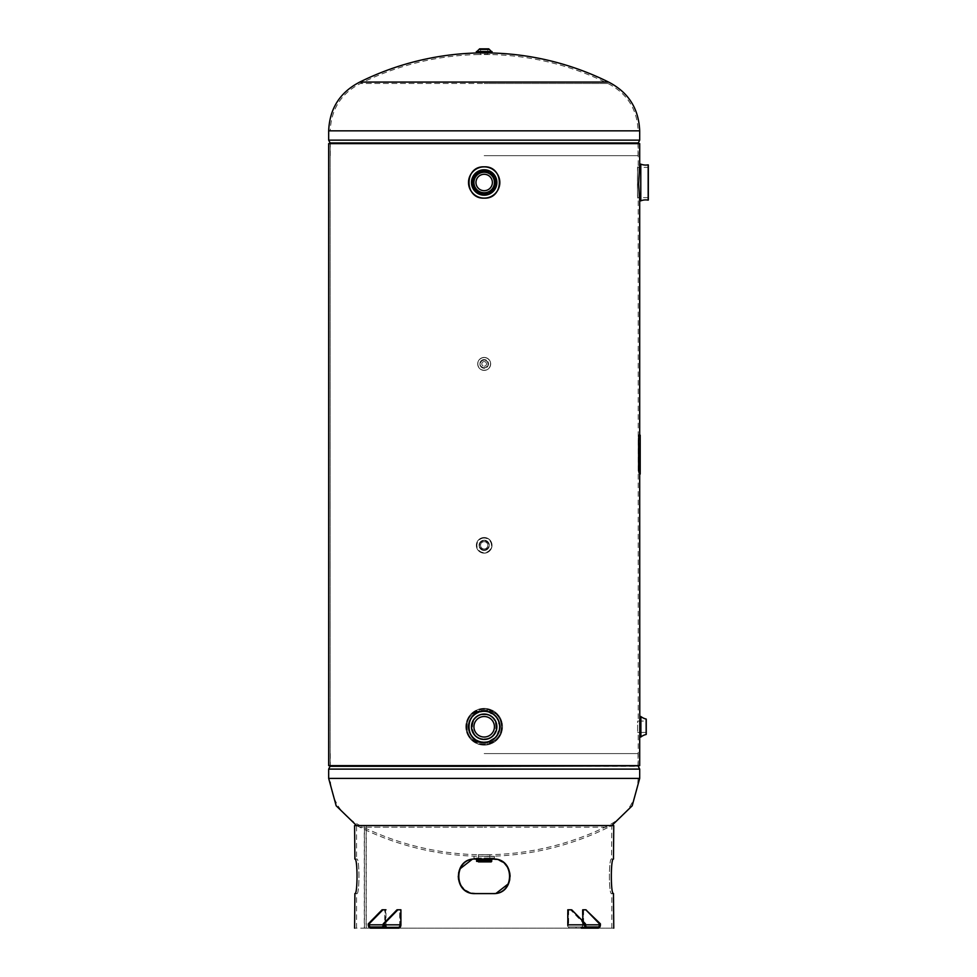<?xml version="1.0" encoding="UTF-8"?>
<svg xmlns="http://www.w3.org/2000/svg" width="977" height="977" viewBox="0 0 977 977"><rect width="100%" height="100%" fill="white"/><g stroke="black" fill="none" stroke-linecap="round" stroke-linejoin="round"><path stroke-width="0.73" stroke-dasharray="4.88 3.66" d="M484.177 359.573C489.782 362.467 489.782 365.361 484.177 368.256C478.583 365.361 478.583 362.467 484.177 359.573C489.831 362.467 489.831 365.361 484.177 368.256C478.535 365.361 478.535 362.467 484.177 359.573A4.323 4.323 0 0 0 479.866 363.908A4.323 4.323 0 0 0 484.177 368.231A4.323 4.323 0 0 0 488.5 363.908A4.323 4.323 0 0 0 484.177 359.597A4.323 4.323 0 0 0 479.866 363.908A4.323 4.323 0 0 0 484.177 368.231A4.323 4.323 0 0 0 488.5 363.908A4.323 4.323 0 0 0 484.177 359.597M638.213 718.632L638.213 199.479C637.187 200.529 637.187 164.466 638.213 165.504C637.187 164.429 637.187 200.493 638.213 199.479M484.177 171.891C497.83 171.219 497.891 193.727 484.189 193.092C470.499 193.751 470.499 171.244 484.177 171.891C497.94 171.158 498.014 193.788 484.189 193.092C470.389 193.812 470.377 171.183 484.165 171.891M501.164 726.754C502.215 748.675 466.151 748.687 467.189 726.766C466.163 704.808 502.215 704.881 501.164 726.754M328.675 143.619L330.153 143.619L330.153 765.638L638.213 765.638L330.153 765.638L330.153 143.619L638.213 143.619L328.675 143.619L639.691 143.619M484.177 738.807C499.699 739.565 499.748 713.992 484.189 714.712C468.63 713.967 468.642 739.54 484.177 738.807C499.821 739.626 499.882 713.931 484.189 714.712C468.508 713.906 468.508 739.613 484.177 738.807M484.177 540.183C490.833 543.615 490.833 547.047 484.177 550.491C477.533 547.047 477.533 543.615 484.177 540.183C490.881 543.615 490.881 547.047 484.177 550.491C477.472 547.047 477.472 543.615 484.177 540.183M484.177 194.533C499.699 195.29 499.748 169.717 484.189 170.438C468.63 169.705 468.642 195.278 484.177 194.533C499.821 195.351 499.882 169.656 484.189 170.438C468.508 169.632 468.508 195.339 484.177 194.533M328.675 765.638L639.691 765.638M639.691 734.887L639.691 735.864M467.03 726.766C466.078 704.783 502.3 704.857 501.335 726.754C502.3 748.7 466.066 748.712 467.03 726.766M639.691 199.479C638.665 200.615 638.653 164.38 639.691 165.504C638.665 164.344 638.653 200.59 639.691 199.479M491.761 856.243L476.605 856.243L491.761 856.243A279.91 279.91 0 0 0 608.586 827.189L484.177 827.189L608.586 827.189L611.797 825.565L484.177 825.565L611.81 825.565L611.517 859.039C608.708 857.94 608.708 894.676 611.517 893.589L611.517 893.589C608.708 894.688 608.708 857.953 611.517 859.039L611.81 859.039M476.605 856.243A279.91 279.91 0 0 1 359.78 827.189L484.177 827.189L359.78 827.189L356.568 825.565L366.094 825.565L354.59 825.565M484.177 753.585L638.042 753.585L484.177 753.585M491.761 854.68L476.605 854.68L491.761 854.68A278.347 278.347 0 0 0 607.902 825.773L484.177 825.773L607.902 825.773C627.161 815.844 637.224 800.053 638.128 778.4L330.238 778.4L638.128 778.4M476.605 854.68A278.347 278.347 0 0 1 360.452 825.773L484.177 825.773L360.452 825.773C341.205 815.844 331.13 800.053 330.238 778.4M359.78 82.068L608.586 82.068M484.177 155.661L638.042 155.661L484.177 155.661M489.856 52.953L478.498 52.953M489.856 54.529L478.498 54.529L489.856 54.529A278.347 278.347 0 0 1 607.902 83.472L484.177 83.472L607.902 83.472C627.161 93.413 637.224 109.204 638.128 130.845L330.238 130.845L638.128 130.845M478.498 54.529A278.347 278.347 0 0 0 360.452 83.472L484.177 83.472L360.452 83.472C341.205 93.413 331.13 109.204 330.238 130.845M484.177 737.024A10.258 10.258 0 0 0 494.435 726.766A10.258 10.258 0 0 0 484.177 716.507A10.258 10.258 0 0 0 473.918 726.766A10.258 10.258 0 0 0 484.177 737.024M487.23 711.403L496.279 716.825L499.833 726.754L496.292 736.682L487.254 742.117M484.177 172.233A10.258 10.258 0 0 0 473.918 182.491A10.258 10.258 0 0 0 484.177 192.75A10.258 10.258 0 0 0 494.435 182.491A10.258 10.258 0 0 0 484.177 172.233M484.177 745.109A18.343 18.343 0 0 1 465.834 726.766A18.343 18.343 0 0 1 484.177 708.41A18.343 18.343 0 0 1 502.532 726.766A18.343 18.343 0 0 1 484.177 745.109M484.177 709.351A17.415 17.415 0 0 0 466.762 726.766A17.415 17.415 0 0 0 484.177 744.181A17.415 17.415 0 0 0 501.592 726.766A17.415 17.415 0 0 0 484.177 709.351M484.177 711.647A15.119 15.119 0 0 1 499.296 726.766A15.119 15.119 0 0 1 484.177 741.885A15.119 15.119 0 0 0 499.296 726.766A15.119 15.119 0 0 0 484.177 711.647A15.119 15.119 0 0 0 469.058 726.766A15.119 15.119 0 0 0 484.177 741.885A15.119 15.119 0 0 1 469.058 726.766A15.119 15.119 0 0 1 484.177 711.647M484.177 708.398A18.355 18.355 0 0 0 465.821 726.766A18.355 18.355 0 0 0 484.177 745.121A18.355 18.355 0 0 0 502.544 726.766A18.355 18.355 0 0 0 484.177 708.398C473.747 709.278 467.641 714.883 465.882 725.239A18.355 18.355 0 0 0 465.882 728.292C467.629 738.624 473.735 744.23 484.177 745.121C494.618 744.242 500.712 738.636 502.471 728.292A18.355 18.355 0 0 0 502.471 725.239C500.725 714.895 494.631 709.29 484.177 708.398M648.325 167.372L648.325 197.61L648.325 167.372L637.529 167.372L637.529 197.61L637.529 167.372M648.325 197.61L637.529 197.61M639.691 165.504L638.604 180.965L639.691 200.847M484.177 170.877A11.614 11.614 0 0 0 472.575 182.491A11.614 11.614 0 0 0 484.177 194.105A11.614 11.614 0 0 0 495.791 182.491A11.614 11.614 0 0 0 484.177 170.877C469.204 170.157 469.204 194.814 484.177 194.105C499.137 194.826 499.186 170.169 484.177 170.877A11.602 11.602 0 0 1 495.791 182.491A11.602 11.602 0 0 1 484.177 194.093A11.602 11.602 0 0 1 472.575 182.491A11.602 11.602 0 0 1 484.177 170.877M484.177 171.256A11.235 11.235 0 0 0 472.953 182.491A11.235 11.235 0 0 0 484.177 193.727A11.235 11.235 0 0 0 495.412 182.491A11.235 11.235 0 0 0 484.177 171.256M640.802 716.507L640.802 737.024M639.776 716.507L639.776 737.024M646.249 721.075L646.249 732.445L646.249 721.075L640.888 721.075M640.802 721.075L637.615 721.075L637.615 732.445L637.615 721.075M646.249 732.445L640.888 732.445M640.802 732.445L637.615 732.445M640.888 736.988L640.888 716.532M491.223 861.897L478.498 861.897L484.177 861.897L478.498 861.897L478.498 854.728L484.177 854.728L478.498 854.728M484.177 858.038L493.898 858.038L484.177 858.038C497.342 858.038 497.342 858.038 484.177 858.038C471.012 858.038 471.012 858.038 484.177 858.038L494.435 858.038L484.177 858.038M484.177 861.897L489.856 861.897L484.177 861.897M484.177 854.728L489.856 854.728L484.177 854.728M484.177 856.353L494.313 856.353L484.177 856.353M484.177 48.85L487.804 48.85L484.177 48.85M484.177 54.248L487.804 54.248L484.177 54.248M479.048 49.363L489.306 49.363M476.349 51.561L492.017 51.561M476.349 52.77L492.017 52.77M479.048 49.4L489.306 49.4M480.55 52.77L480.55 51.561L491.468 51.549M480.55 49.4L480.55 51.549L487.804 51.549L487.804 49.4M484.177 548.964A3.627 3.627 0 0 1 480.55 545.337A3.627 3.627 0 0 1 484.177 541.71A3.627 3.627 0 0 1 487.804 545.337A3.627 3.627 0 0 1 484.177 548.964A3.627 3.627 0 0 1 480.55 545.337A3.627 3.627 0 0 1 484.177 541.71A3.627 3.627 0 0 1 487.804 545.337A3.627 3.627 0 0 1 484.177 548.964M484.177 550.466A5.129 5.129 0 0 0 489.306 545.337A5.129 5.129 0 0 0 484.177 540.208A5.129 5.129 0 0 0 479.048 545.337A5.129 5.129 0 0 0 484.177 550.466A5.129 5.129 0 0 0 489.306 545.337A5.129 5.129 0 0 0 484.177 540.208A5.129 5.129 0 0 0 479.048 545.337A5.129 5.129 0 0 0 484.177 550.466M484.177 553.165A7.828 7.828 0 0 0 492.017 545.337A7.828 7.828 0 0 0 484.177 537.509A7.828 7.828 0 0 0 476.349 545.337A7.828 7.828 0 0 0 484.177 553.165A7.828 7.828 0 0 0 492.017 545.337A7.828 7.828 0 0 0 484.177 537.509A7.828 7.828 0 0 0 476.349 545.337A7.828 7.828 0 0 0 484.177 553.165A7.828 7.828 0 0 0 492.017 545.337A7.828 7.828 0 0 0 484.177 537.509A7.828 7.828 0 0 0 476.361 545.337A7.828 7.828 0 0 0 484.177 553.165A7.828 7.828 0 0 0 492.005 545.337A7.828 7.828 0 0 0 484.177 537.509A7.828 7.828 0 0 0 476.349 545.337A7.828 7.828 0 0 0 484.177 553.165M484.177 553.043A7.706 7.706 0 0 0 491.883 545.337A7.706 7.706 0 0 0 484.177 537.631A7.706 7.706 0 0 0 476.483 545.337A7.706 7.706 0 0 0 484.177 553.043M484.177 357.435A6.485 6.485 0 0 0 477.704 363.908A6.485 6.485 0 0 0 484.177 370.393A6.485 6.485 0 0 0 490.662 363.908A6.485 6.485 0 0 0 484.177 357.435A6.485 6.485 0 0 0 477.704 363.908A6.485 6.485 0 0 0 484.177 370.393A6.485 6.485 0 0 0 490.662 363.908A6.485 6.485 0 0 0 484.177 357.435A6.485 6.485 0 0 0 477.704 363.908A6.485 6.485 0 0 0 484.177 370.393A6.485 6.485 0 0 0 490.662 363.908A6.485 6.485 0 0 0 484.177 357.435A6.485 6.485 0 0 1 490.662 363.908A6.485 6.485 0 0 1 484.177 370.393M484.177 357.57A6.351 6.351 0 0 0 477.826 363.908A6.351 6.351 0 0 0 484.177 370.259A6.351 6.351 0 0 0 490.527 363.908A6.351 6.351 0 0 0 484.177 357.57M484.177 361.575A2.333 2.333 0 0 1 486.509 363.908A2.333 2.333 0 0 1 484.177 366.241A2.333 2.333 0 0 1 481.844 363.908A2.333 2.333 0 0 1 484.177 361.575A2.333 2.333 0 0 1 486.509 363.908A2.333 2.333 0 0 1 484.177 366.241A2.333 2.333 0 0 1 481.844 363.908A2.333 2.333 0 0 1 484.177 361.575M492.823 893.589L492.958 893.589C515.526 894.834 515.551 857.806 492.958 859.039L475.408 859.039C452.827 857.794 452.815 894.822 475.408 893.589L496.218 893.259M508.419 883.758L508.785 882.927M509.762 879.703L510.104 876.308M509.762 872.937L509.054 870.397M508.419 868.883L507.173 866.697M505.036 864.095L502.422 861.946M499.442 860.358L496.206 859.369M366.094 825.565L366.094 928.15L613.764 928.15L354.59 928.15L364.274 928.15L364.274 825.565M366.265 928.15L366.265 825.565L613.764 825.565M475.543 859.039L484.177 859.039L472.147 859.369M459.947 868.883L459.581 869.701M458.604 872.925L458.262 876.32M458.592 879.691L459.312 882.231M459.947 883.745L461.193 885.931M463.33 888.533L465.944 890.682M468.911 892.27L472.16 893.259M354.59 893.589L354.895 893.589C357.729 894.834 357.729 857.806 354.895 859.039L354.59 859.039M613.764 859.039L613.471 859.039C610.625 857.794 610.625 894.822 613.471 893.589L613.764 893.589M356.849 859.039L354.895 859.039L356.849 859.039C359.646 857.94 359.658 894.676 356.849 893.589L354.895 893.589L356.849 893.589C359.646 894.688 359.658 857.953 356.849 859.039L356.849 859.039M366.094 928.15L364.274 928.15M364.458 928.15L364.458 825.565L366.265 825.565M364.458 825.565L484.177 825.565L356.556 825.565L356.556 859.039M611.517 893.589L613.471 893.589L611.517 893.589M611.517 859.039L613.471 859.039L611.517 859.039M581.303 928.15L581.303 926.99L587.36 926.99L581.303 926.99L581.303 928.15L598.058 928.15M582.78 909.795L586.652 909.795M598.058 926.99L581.254 926.99A2.162 1.527 -90 0 0 582.78 924.828L582.78 921.103M571.704 909.795L567.832 909.795M568.651 909.795L568.651 924.828A2.162 1.527 -90 0 0 570.177 926.99L586.982 926.99M585.455 928.15L582.011 928.15L583.928 928.15L583.928 926.99L583.928 928.15L588.069 928.15L587.36 926.99L587.36 928.15L585.455 928.15L585.455 926.99L588.069 926.99L582.011 926.99L585.455 926.99L585.455 928.15L586.982 928.15M570.177 926.99L581.254 926.99M570.177 928.15A3.322 2.345 -90 0 1 567.832 924.828M583.599 909.795L583.599 924.828A3.322 2.345 -90 0 1 581.254 928.15M384.437 928.15L384.437 926.99L380.285 926.99L386.342 926.99L384.437 926.99L386.342 926.99L387.051 928.15L382.911 928.15L387.051 928.15L386.342 926.99L380.285 926.99L384.437 926.99L384.437 928.15L381.763 928.15M381.763 926.99L398.567 926.99A2.162 1.527 90 0 0 400.094 924.828L400.094 909.795L400.912 909.795M400.094 909.795L397.041 909.795M370.686 926.99L387.49 926.99L387.49 928.15A3.322 2.345 90 0 1 385.146 924.828L385.146 909.795L382.092 909.795M382.911 923.827L396.65 909.795L399.703 909.795L399.703 924.828L382.911 924.828L383.729 924.828L383.729 923.827L382.911 923.827L382.911 924.828A2.162 1.527 -90 0 1 381.384 926.99L387.49 926.99A2.162 1.527 90 0 1 385.964 924.828L385.964 909.795L385.146 909.795M398.567 926.99L392.265 926.99L392.265 928.15L370.307 928.15L392.265 928.15M370.686 928.15L387.051 928.15A3.322 2.345 90 0 1 384.755 924.828L384.755 909.795L381.702 909.795L367.963 924.828L384.755 924.828M385.573 924.828L368.781 924.828A2.162 1.527 -90 0 0 370.307 926.99L387.1 926.99A2.162 1.527 90 0 1 385.573 924.828L385.573 909.795L384.755 909.795M385.573 909.795L382.52 909.795M398.176 928.15A3.322 2.345 90 0 0 400.521 924.828L400.521 909.795L397.468 909.795L383.729 923.827M396.65 909.795L397.468 909.795M398.176 926.99A2.162 1.527 90 0 0 399.703 924.828M386.342 926.99L387.051 926.99L386.342 926.99M370.307 926.99L381.384 926.99M392.265 926.99L387.1 926.99L387.051 928.15L387.051 926.99M400.521 924.828L383.729 924.828A3.322 2.345 -90 0 1 381.384 928.15M370.307 928.15A3.322 2.345 -90 0 1 367.963 924.828L367.963 923.827L381.702 909.795M368.781 923.827L367.963 923.827M571.325 909.795L585.064 923.827L585.064 924.828A2.162 1.527 90 0 0 586.591 926.99L569.799 926.99A2.162 1.527 -90 0 1 568.272 924.828L568.272 909.795L571.325 909.795L567.454 909.795L567.454 924.828A3.322 2.345 -90 0 0 569.799 928.15L597.668 928.15L569.799 928.15M568.272 909.795L567.454 909.795M585.455 909.795L600.012 923.827L585.455 909.795L582.402 909.795L586.273 909.795M599.194 923.827L599.194 924.828A2.162 1.527 90 0 1 597.668 926.99L580.875 926.99L580.875 928.15A3.322 2.345 -90 0 0 583.22 924.828L583.22 909.795M582.402 909.795L582.402 924.828L600.012 924.828L600.012 923.827M576.1 928.15L576.1 926.99L580.875 926.99A2.162 1.527 -90 0 0 582.402 924.828M586.591 926.99L597.668 926.99M576.1 926.99L569.799 926.99M583.22 924.828L600.012 924.828A3.322 2.345 90 0 1 597.668 928.15M586.591 928.15A3.322 2.345 90 0 1 584.246 924.828L567.454 924.828M568.272 924.828L585.064 924.828L570.507 909.795M585.064 923.827L584.246 923.827M638.763 471.366C638.86 473.112 638.946 473.112 639.031 471.366C638.946 469.619 638.86 469.619 638.763 471.366C638.86 473.112 638.946 473.112 639.031 471.366C638.946 469.619 638.86 469.619 638.763 471.366L639.276 471.366M640.204 435.192L638.946 435.192L638.604 438.429L638.604 470.829L639.471 474.065L640.204 474.065M639.471 435.192L638.604 438.429M639.117 438.429L639.117 470.829M639.691 778.4L328.675 778.4M328.675 769.107L639.691 769.107M484.177 766.298L638.274 766.298M330.311 765.834L638.042 765.834M328.675 130.845L639.691 130.845M639.691 140.138L328.675 140.138M638.042 143.424L330.311 143.424M484.177 142.947L330.079 142.947M484.177 744.291A17.525 17.525 0 0 1 466.652 726.766A17.525 17.525 0 0 1 484.177 709.229A17.525 17.525 0 0 1 501.702 726.766A17.525 17.525 0 0 1 484.177 744.291M484.177 709.107A17.659 17.659 0 0 0 466.53 726.766A17.659 17.659 0 0 0 484.177 744.413A17.659 17.659 0 0 0 501.836 726.766A17.659 17.659 0 0 0 484.177 709.107C461.4 708.007 461.4 745.512 484.177 744.413C506.953 745.512 506.953 708.007 484.177 709.107M640.79 200.835L640.79 164.136M648.166 164.832L648.166 200.138M640.741 164.136L640.741 200.847M484.177 193.629A11.15 11.15 0 0 1 473.039 182.491A11.15 11.15 0 0 1 484.177 171.341A11.15 11.15 0 0 1 495.327 182.491A11.15 11.15 0 0 1 484.177 193.629M484.177 171.219A11.272 11.272 0 0 0 472.905 182.491A11.272 11.272 0 0 0 484.177 193.764A11.272 11.272 0 0 0 495.449 182.491A11.272 11.272 0 0 0 484.177 171.219C469.632 170.523 469.632 194.46 484.177 193.764C498.722 194.46 498.722 170.523 484.177 171.219M646.151 719.048L646.151 734.472M491.736 861.372L476.617 861.372M493.898 858.038L491.736 860.2L476.617 860.2L474.456 858.038M484.177 856.475L494.435 856.475L484.177 856.475M484.177 549.953A4.616 4.616 0 0 0 488.793 545.337A4.616 4.616 0 0 0 484.177 540.721A4.616 4.616 0 0 0 479.573 545.337A4.616 4.616 0 0 0 484.177 549.953M484.177 538.046A7.291 7.291 0 0 0 476.886 545.337A7.291 7.291 0 0 0 484.177 552.628A7.291 7.291 0 0 0 491.468 545.337A7.291 7.291 0 0 0 484.177 538.046M484.177 360.11A3.798 3.798 0 0 0 480.379 363.908A3.798 3.798 0 0 0 484.177 367.718A3.798 3.798 0 0 0 487.987 363.908A3.798 3.798 0 0 0 484.177 360.11M582.78 924.828L568.651 924.828M582.011 926.99L582.011 928.15L582.011 926.99M600.403 924.828L583.599 924.828M400.094 924.828L385.964 924.828M385.146 924.828L368.341 924.828M381.006 926.99L381.006 928.15L381.006 926.99M382.911 926.99L382.911 928.15L382.911 926.99M638.213 765.638L638.213 734.887M638.213 165.504L638.213 143.619M639.691 718.632L639.691 717.655M639.691 474.065L639.691 435.192M638.042 753.585L638.042 765.638M330.311 753.585L330.311 765.638M638.042 155.661L638.042 143.619M330.311 155.661L330.311 143.619M489.856 854.728L489.856 861.897M494.435 858.038L494.313 856.353M473.918 858.038L474.053 856.353M480.55 54.248L480.55 52.953M487.804 54.248L487.804 52.953M487.804 52.77L487.804 51.561M611.81 928.15L611.81 893.589M356.556 928.15L356.556 893.589M380.285 926.99L380.285 928.15L380.285 926.99M588.069 926.99L588.069 928.15"/><path stroke-width="1.47" d="M639.776 737.024L639.776 716.507L640.802 716.507L640.802 737.024L639.776 737.024L639.691 735.864L639.691 765.638L328.675 765.638L328.675 143.619L639.691 143.619L639.691 164.136L640.79 164.136A13.202 13.202 0 0 0 648.166 164.832L648.325 200.016L648.325 164.966M328.675 765.638L328.675 143.619M359.78 82.068A279.91 279.91 0 0 1 478.498 52.953L489.856 52.953A279.91 279.91 0 0 1 608.586 82.068L359.78 82.068C339.959 92.302 329.591 108.557 328.675 130.845L328.675 140.138L639.691 140.138L639.691 130.845L328.675 130.845M487.254 742.117L484.177 742.422A15.656 15.656 0 0 1 468.52 726.766A15.656 15.656 0 0 1 484.177 711.097L487.23 711.403M484.177 716.507A10.258 10.258 0 0 1 494.435 726.766A10.258 10.258 0 0 1 484.177 737.024A10.258 10.258 0 0 1 473.918 726.766A10.258 10.258 0 0 1 484.177 716.507M484.177 742.422C463.977 743.387 463.977 710.132 484.177 711.097A15.656 15.656 0 0 1 499.833 726.766A15.656 15.656 0 0 1 484.177 742.422A15.632 15.632 0 0 0 499.809 726.766A15.632 15.632 0 0 0 484.177 711.134A15.632 15.632 0 0 0 468.557 726.766A15.632 15.632 0 0 0 484.177 742.386A15.656 15.656 0 0 0 499.833 726.766A15.656 15.656 0 0 0 484.177 711.097M484.177 166.835A15.656 15.656 0 0 1 499.833 182.491A15.656 15.656 0 0 1 484.177 198.148C464.014 199.125 463.941 165.882 484.177 166.835C504.376 165.858 504.388 199.113 484.177 198.148A15.656 15.656 0 0 1 468.52 182.491A15.656 15.656 0 0 1 484.177 166.835A15.656 15.656 0 0 0 468.52 182.491A15.656 15.656 0 0 0 484.177 198.148M484.177 192.75A10.258 10.258 0 0 1 473.918 182.491A10.258 10.258 0 0 1 484.177 172.233A10.258 10.258 0 0 1 494.435 182.491A10.258 10.258 0 0 1 484.177 192.75M639.691 164.136L638.604 184.018L639.691 200.847L640.79 200.835A13.202 13.202 0 0 1 648.166 200.138L648.166 164.832M484.177 174.285A8.207 8.207 0 0 1 492.384 182.491A8.207 8.207 0 0 1 484.177 190.698A8.207 8.207 0 0 0 492.384 182.491A8.207 8.207 0 0 0 484.177 174.285A8.207 8.207 0 0 0 475.97 182.491A8.207 8.207 0 0 0 484.177 190.698A8.207 8.207 0 0 1 475.97 182.491A8.207 8.207 0 0 1 484.177 174.285M639.776 716.507L639.691 474.065M646.249 719.17L646.249 734.35L646.151 719.048A13.202 13.202 0 0 1 640.888 716.532L640.888 736.988A13.202 13.202 0 0 1 646.151 734.472L646.151 719.048M478.498 861.897L491.223 861.897L492.078 859.039M480.55 48.85L484.177 48.85L480.55 48.85M487.804 48.85L484.177 48.85L487.804 48.85M488.793 48.85L479.573 48.85M492.017 51.561L476.349 51.561L476.349 52.77L492.017 52.77L492.017 51.561M487.804 51.561L491.468 51.549L489.306 49.4L479.048 49.4L476.886 51.549L484.177 51.549L476.886 51.549M496.218 893.259L508.419 883.758M508.785 882.927L509.762 879.703M510.104 876.308L509.762 872.937M509.054 870.397L508.419 868.883M507.173 866.697L505.036 864.095M502.422 861.946L499.442 860.358M496.206 859.369L492.823 859.039C515.099 857.94 515.111 894.676 492.823 893.589M472.147 859.369L459.947 868.883M459.581 869.701L458.604 872.925M458.262 876.32L458.592 879.691M459.312 882.231L459.947 883.745M461.193 885.931L463.33 888.533M465.944 890.682L468.911 892.27M472.16 893.259L475.543 893.589C453.255 894.688 453.255 857.953 475.543 859.039M613.19 893.259L613.471 893.589C610.625 894.834 610.625 857.806 613.471 859.039L613.764 825.565L354.59 825.565L354.895 859.039C357.729 857.794 357.729 894.822 354.895 893.589L354.59 928.15M484.177 893.589L475.408 893.589C452.827 894.834 452.815 857.806 475.408 859.039L492.958 859.039C515.526 857.794 515.551 894.822 492.958 893.589L484.177 893.589M613.764 928.15L613.471 893.589M582.78 921.103L582.78 909.795L585.834 909.795L600.403 924.828A3.322 2.345 90 0 1 598.058 928.15L585.455 928.15M585.834 909.795L600.403 923.827L600.403 924.828M570.886 909.795L567.832 909.795L567.832 924.828L585.455 924.828A2.162 1.527 90 0 0 586.982 926.99L598.058 926.99A2.162 1.527 90 0 0 599.585 924.828L585.455 924.828L585.455 923.827L571.704 909.795L585.455 923.827M581.303 928.15L586.982 928.15A3.322 2.345 90 0 1 584.637 924.828L584.637 923.827M599.585 923.827L600.403 923.827M368.341 923.827L369.159 923.827L369.159 924.828A2.162 1.527 -90 0 0 370.686 926.99L381.763 926.99A2.162 1.527 -90 0 0 383.289 924.828L383.289 923.827L397.041 909.795L400.912 909.795L400.912 924.828A3.322 2.345 90 0 1 398.567 928.15L370.686 928.15A3.322 2.345 -90 0 1 368.341 924.828L368.341 923.827L382.092 909.795L385.964 909.795M369.159 923.827L382.911 909.795M387.051 928.15L398.567 928.15M384.437 928.15L381.763 928.15A3.322 2.345 -90 0 0 384.108 924.828L400.912 924.828M383.289 923.827L384.108 923.827L384.108 924.828L368.341 924.828M384.108 923.827L397.859 909.795M639.276 471.366C639.373 473.112 639.459 473.112 639.544 471.366C639.459 469.619 639.373 469.619 639.276 471.366C639.373 473.112 639.459 473.112 639.544 471.366C639.459 469.619 639.373 469.619 639.276 471.366M639.471 474.065L638.604 470.829L638.604 438.429L638.946 435.192L640.204 435.192L640.204 474.065L639.471 474.065L638.604 470.829M639.117 470.829L638.604 438.429M639.117 438.429L639.471 435.192M356.568 825.565L336.173 805.793L328.675 778.4L639.691 778.4L639.691 769.107L328.675 769.107L330.079 766.298L484.177 766.298L330.311 765.834L638.042 765.834L484.177 766.298M484.177 142.947L638.274 142.947L330.079 142.947L328.675 140.138M330.311 143.619L638.042 143.424L639.691 140.138M484.177 714.053A12.713 12.713 0 0 1 496.89 726.766A12.713 12.713 0 0 1 484.177 739.479A12.713 12.713 0 0 1 471.464 726.766A12.713 12.713 0 0 1 484.177 714.053M484.177 714.175A12.591 12.591 0 0 0 471.598 726.766A12.591 12.591 0 0 0 484.177 739.345A12.591 12.591 0 0 0 496.768 726.766A12.591 12.591 0 0 0 484.177 714.175M484.177 198.111A15.632 15.632 0 0 0 499.809 182.491A15.632 15.632 0 0 0 484.177 166.859A15.632 15.632 0 0 0 468.557 182.491A15.632 15.632 0 0 0 484.177 198.111M484.177 195.205A12.713 12.713 0 0 1 471.464 182.491A12.713 12.713 0 0 1 484.177 169.778A12.713 12.713 0 0 1 496.89 182.491A12.713 12.713 0 0 1 484.177 195.205M484.177 195.082A12.591 12.591 0 0 0 496.768 182.491A12.591 12.591 0 0 0 484.177 169.9A12.591 12.591 0 0 0 471.598 182.491A12.591 12.591 0 0 0 484.177 195.082M640.79 164.136L640.79 200.835M640.741 200.847L640.741 164.136M491.736 860.2L476.617 860.2L476.617 861.372L491.736 861.372M639.691 435.192L639.691 199.479M611.797 825.565L632.192 805.793L639.691 778.4M638.274 766.298L639.691 769.107M328.675 778.4L328.675 769.107M608.586 82.068C628.406 92.302 638.763 108.557 639.691 130.845M476.617 860.2L476.275 859.039"/></g></svg>
